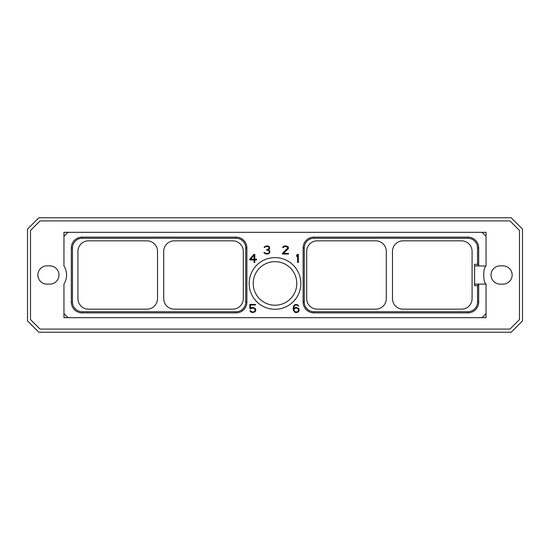 <?xml version="1.0" encoding="UTF-8"?>
<svg xmlns="http://www.w3.org/2000/svg" width="550" height="550" viewBox="0 0 550 550"><rect width="100%" height="100%" fill="white"/><g stroke="black" fill="none" stroke-linecap="round" stroke-linejoin="round"><path stroke-width="0.82" d="M511.156 217.772L38.844 217.772L27.5 229.116L27.5 320.884L38.844 332.228L511.156 332.228L522.5 320.884L522.5 229.116L511.156 217.772M509.967 220.907L519.502 230.45L519.502 319.55L509.967 329.093L40.033 329.093L30.497 319.55L30.497 230.45L40.033 220.907L509.967 220.907M47.011 265.856A9.144 9.144 0 0 0 37.867 275A9.144 9.144 0 0 0 47.011 284.144L49.823 284.144A9.144 9.144 0 0 0 58.967 275A9.144 9.144 0 0 0 49.823 265.856L47.011 265.856M502.989 265.856L500.177 265.856A9.144 9.144 0 0 0 491.033 275A9.144 9.144 0 0 0 500.177 284.144L502.989 284.144A9.144 9.144 0 0 0 512.132 275A9.144 9.144 0 0 0 502.989 265.856M486.049 313.651L482.027 317.673L486.049 317.673L486.049 283.986A16.741 16.741 0 0 1 486.035 283.965M486.035 266.035A16.741 16.741 0 0 1 486.049 266.014L474.595 265.884M486.049 266.014C482.955 267.293 482.955 282.707 486.049 283.986M486.049 284.116L474.595 284.116M482.027 317.673L67.973 317.673L63.951 313.651L63.951 283.986A16.741 16.741 0 0 0 63.951 266.014L63.951 236.349L67.973 232.327L482.027 232.327L486.049 236.349L486.049 265.884M249.164 283.442A25.836 25.836 0 0 1 275 257.613A25.836 25.836 0 0 1 300.836 283.442A25.836 25.836 0 0 1 275 309.279A25.836 25.836 0 0 1 249.164 283.442M298.354 262.467L298.354 254.32L297.516 254.32L296.539 255.482L296.539 256.465L297.591 255.207L297.591 262.467L298.354 262.467M282.466 253.337L282.466 254.024L288.502 254.024L288.502 253.419L283.346 253.419L288.337 248.724L288.344 247.06L287.684 246.386L285.319 245.871L284.123 246.049L282.803 247.06L282.679 247.555L283.291 247.555L284.192 246.668L286.777 246.668L287.739 248.098L282.466 253.337M269.438 253.172L269.926 252.175L269.761 250.814L268.373 249.899L269.589 248.724L269.589 247.06L268.269 246.049L267.073 245.871L264.887 246.386L264.103 247.555L266.544 246.482L268.771 247.06L269.163 247.658L268.785 248.868L266.702 249.645L266.702 250.071L268.957 250.656L269.342 252.23L268.757 253.034L267.451 253.419L265.451 253.234L263.945 252.34L264.378 253.172L266.221 254.024L268.262 253.853L269.438 253.172M253.956 254.32L249.817 259.077L249.817 259.951L254.038 259.951L254.038 262.467L254.801 262.467L254.801 259.951L256.561 259.951L256.561 259.167L254.801 259.167L254.801 254.32L253.956 254.32M250.848 308.798L252.285 308.076L254.127 308.268L255.269 310.228L254.698 311.382L253.378 311.967L251.542 311.774L250.635 310.709L249.899 310.709L250.649 311.891L252.319 312.572L255.021 311.891L255.853 310.351L255.523 308.839L253.351 307.471L251.481 307.643L250.401 308.309L250.401 305.023L255.502 305.023L255.502 304.418L249.817 304.418L249.817 308.798L250.848 308.798M298.87 308.667L296.691 307.471L295.006 307.643L293.748 308.502L294.113 306.185L295.061 305.216L296.732 305.023L298.794 306.103L297.357 304.59L295.006 304.59L293.673 305.779L293.157 307.876L293.336 310.344L295.006 312.4L296.691 312.572L298.368 311.891L299.2 310.351L298.87 308.667M482.027 232.327L486.049 232.327L486.049 236.349M63.951 236.349L63.951 232.327L67.973 232.327M67.973 317.673L63.951 317.673L63.951 313.651M474.595 264.344L474.595 285.656L477.524 285.656L477.524 302.046A9.694 9.694 0 0 1 467.83 311.74L313.954 311.74A9.694 9.694 0 0 1 304.26 302.046L304.26 247.954A9.694 9.694 0 0 1 313.954 238.26L467.83 238.26A9.694 9.694 0 0 1 477.524 247.954L477.524 264.344L474.595 264.344M472.079 251.384L472.079 298.616A10.546 10.546 0 0 1 461.526 309.162L403.04 309.162A10.546 10.546 0 0 1 392.487 298.616L392.487 251.384A10.546 10.546 0 0 1 403.04 240.838L461.526 240.838A10.546 10.546 0 0 1 472.079 251.384M386.286 251.384L386.286 298.616A10.546 10.546 0 0 1 375.739 309.162L317.247 309.162A10.546 10.546 0 0 1 306.701 298.616L306.701 251.384A10.546 10.546 0 0 1 317.247 240.838L375.739 240.838A10.546 10.546 0 0 1 386.286 251.384M477.524 264.344L478.679 265.492L478.679 247.954A10.842 10.842 0 0 0 467.83 237.112L313.954 237.112A10.842 10.842 0 0 0 303.112 247.954L303.112 302.046A10.842 10.842 0 0 0 313.954 312.888L467.83 312.888A10.842 10.842 0 0 0 478.679 302.046L478.679 284.116M478.679 284.508L477.524 285.656M478.679 265.492L478.679 265.884M174.261 309.162L232.753 309.162A10.546 10.546 0 0 0 243.299 298.616L243.299 251.384A10.546 10.546 0 0 0 232.753 240.838L174.261 240.838A10.546 10.546 0 0 0 163.714 251.384L163.714 298.616A10.546 10.546 0 0 0 174.261 309.162M72.476 302.046A9.694 9.694 0 0 0 82.17 311.74L236.046 311.74A9.694 9.694 0 0 0 245.74 302.046L245.74 247.954A9.694 9.694 0 0 0 236.046 238.26L82.17 238.26A9.694 9.694 0 0 0 72.476 247.954L72.476 302.046L71.321 302.046A10.842 10.842 0 0 0 82.17 312.888L236.046 312.888L236.046 311.74M77.921 251.384L77.921 298.616A10.546 10.546 0 0 0 88.474 309.162L146.96 309.162A10.546 10.546 0 0 0 157.513 298.616L157.513 251.384A10.546 10.546 0 0 0 146.96 240.838L88.474 240.838A10.546 10.546 0 0 0 77.921 251.384M71.321 302.046L71.321 247.954A10.842 10.842 0 0 1 82.17 237.112L236.046 237.112A10.842 10.842 0 0 1 246.888 247.954L246.888 302.046A10.842 10.842 0 0 1 236.046 312.888M253.22 283.442A21.78 21.78 0 0 0 275 305.222A21.78 21.78 0 0 0 296.78 283.442A21.78 21.78 0 0 0 275 261.663A21.78 21.78 0 0 0 253.22 283.442M250.573 259.167L254.038 255.221L254.038 259.167L250.573 259.167M298.423 309.045L298.423 310.805L297.474 311.768L295.632 311.967L294.113 310.805L294.119 309.045L295.061 308.275L296.911 308.076L298.423 309.045M467.83 312.888L467.83 311.74M478.679 302.046L477.524 302.046M313.954 312.888L313.954 311.74M303.112 302.046L304.26 302.046M303.112 247.954L304.26 247.954M313.954 237.112L313.954 238.26M467.83 237.112L467.83 238.26M478.679 247.954L477.524 247.954M82.17 312.888L82.17 311.74M246.888 302.046L245.74 302.046M246.888 247.954L245.74 247.954M236.046 237.112L236.046 238.26M82.17 237.112L82.17 238.26M71.321 247.954L72.476 247.954"/></g></svg>
